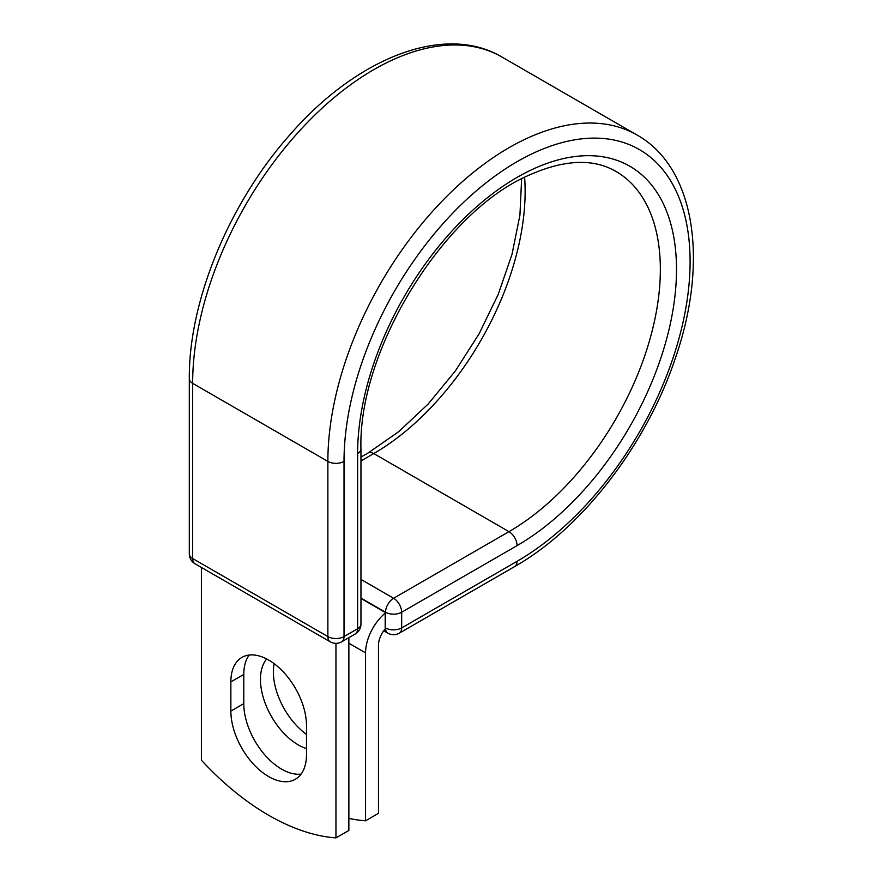 <?xml version="1.0" encoding="UTF-8"?>
<svg xmlns="http://www.w3.org/2000/svg" width="882" height="882" viewBox="0 0 882 882"><rect width="100%" height="100%" fill="white"/><g stroke="black" fill="none" stroke-linecap="round" stroke-linejoin="round"><path stroke-width="1.32" d="M268.668 776.59A53.471 30.87 -120 0 0 295.404 779.236A53.471 30.87 -120 0 0 306.484 754.749L306.484 725.544A53.471 30.87 -120 0 0 283.144 671.731A53.471 30.87 -120 0 0 241.933 657.41A53.471 30.87 -120 0 0 230.864 681.885L230.864 711.101A53.471 30.87 -120 0 0 268.668 776.59M249.187 655.05A53.471 30.87 -120 0 0 243.785 674.432L243.785 703.638A53.471 30.87 -120 0 0 281.59 769.126A53.471 30.87 -120 0 0 301.071 774.131M306.484 734.375A53.471 30.87 60 0 1 274.137 663.672M306.484 748.586A53.471 30.87 60 0 1 298.27 744.893A53.471 30.87 60 0 1 264.986 702.711A53.471 30.87 60 0 1 266.706 658.975M348.864 818.397A237.864 137.327 -120 0 0 365.556 820.811L365.556 652.867A35.622 20.562 -60 0 1 385.191 613.144L385.191 627.741L385.533 612.24L360.958 598.051M365.556 820.811L378.466 813.347L378.466 645.404A17.353 10.022 -60 0 1 385.258 628.811A11.422 6.593 -60 0 1 385.191 627.741M385.191 613.144L385.191 612.439L360.958 598.437M335.954 643.353L335.954 837.9L348.864 830.447L348.864 637.664M335.954 837.9A237.864 137.327 60 0 1 201.394 760.218L201.394 567.435M365.556 652.867L348.864 643.232M517.061 561.316L401.674 627.929A11.422 6.593 60 0 1 399.314 633.166L514.691 566.542A11.422 6.593 -120 0 0 517.061 561.316A244.711 141.285 -60 0 0 690.099 261.612A244.711 141.285 -60 0 0 517.061 161.704A244.711 141.285 -60 0 0 344.024 461.418L344.024 636.595L357.618 628.745A11.422 6.593 0 0 0 360.958 624.092L360.958 448.905C357.982 350.86 442.786 212.573 528.097 175.584C563.752 159.521 593.068 158.154 616.022 171.461A214.072 123.601 -60 0 1 648.832 342.999A214.072 123.601 -60 0 1 508.991 531.648L393.604 598.261A11.422 6.593 60 0 1 401.674 612.24L401.674 627.929A11.422 6.593 180 0 1 385.533 627.929A11.422 6.593 120 0 0 387.893 633.166A11.422 11.422 0 0 0 399.314 633.166M360.958 448.905A11.422 6.593 0 0 1 357.618 453.568A225.494 130.183 -60 0 1 517.061 177.403A225.494 130.183 -60 0 1 676.505 269.462A225.494 130.183 -60 0 1 517.061 545.627L401.674 612.24A11.422 6.593 180 0 1 385.533 612.24A11.422 6.593 120 0 1 393.604 598.261L360.958 579.408M517.061 545.627A11.422 6.593 -120 0 0 508.991 531.648L373.759 453.568L360.958 460.966M524.614 177.271A214.072 123.601 -60 0 1 373.759 453.568A11.422 6.593 -120 0 0 368.048 453.006L360.958 457.108M189.31 378.687A11.422 6.593 0 0 0 192.651 383.339A256.133 147.878 -60 0 1 304.455 125.586A256.133 147.878 -60 0 1 501.825 56.966C444.528 22.921 356.67 57.87 290.035 134.648C229.386 202.617 188.649 300.751 189.31 378.687L189.31 553.863A11.422 6.593 0 0 0 192.651 558.527L327.872 636.595A11.422 6.593 0 0 0 344.024 636.595A11.422 6.593 -120 0 1 341.654 641.82L355.248 633.971A11.422 6.593 -120 0 0 357.618 628.745L357.618 453.568M189.31 553.863A11.422 11.422 0 0 0 195.01 563.752A11.422 6.593 120 0 1 192.651 558.527L192.651 383.339L327.872 461.418A256.133 147.878 -60 0 1 439.677 203.654A256.133 147.878 -60 0 1 637.047 135.034L501.825 56.966M195.01 563.752L330.243 641.82A11.422 6.593 120 0 1 327.872 636.595L327.872 461.418A11.422 6.593 0 0 0 344.024 461.418M243.785 674.432L230.864 681.885M243.785 703.638L230.864 711.101M514.691 566.542C582.473 528.164 647.068 443.889 675.623 357.419C708.852 261.281 695.203 167.646 637.047 135.034M368.048 453.006L398.631 431.75L428.189 403.989L455.41 370.87L479.091 333.815L498.231 294.379L512.034 254.248L519.928 215.142L521.626 178.803M383.725 630.751L387.893 633.166M355.248 633.971A11.422 11.422 0 0 0 360.958 624.092M330.243 641.82A11.422 11.422 0 0 0 341.654 641.82"/></g></svg>
